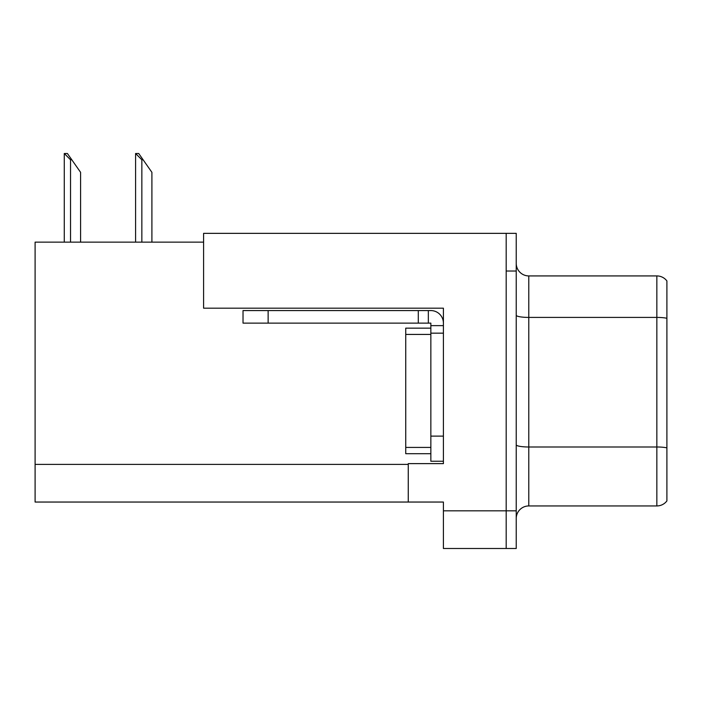 <?xml version="1.0" encoding="UTF-8"?>
<svg xmlns="http://www.w3.org/2000/svg" width="702" height="702" viewBox="0 0 702 702"><rect width="100%" height="100%" fill="white"/><g stroke="black" fill="none" stroke-linecap="round" stroke-linejoin="round"><path stroke-width="1.05" d="M443.41 308.187L443.41 463.627L408.257 463.627L408.257 502.044L443.41 502.044L443.41 548.499L506.186 548.499L506.186 510.837L506.186 548.499L516.233 548.499L516.233 510.837L506.186 510.837L506.186 233.354L203.598 233.354L203.598 308.187L443.41 308.187M203.598 242.146L35.1 242.146L35.1 502.044L408.257 502.044M516.233 518.488A12.557 12.557 0 0 1 528.79 505.94L656.853 505.94L656.853 275.921L528.79 275.921A12.557 12.557 0 0 1 516.233 263.364A12.557 12.557 0 0 0 528.79 275.921L528.79 505.94M506.186 233.354L516.233 233.354L516.233 271.025L506.186 271.025L506.186 510.837L443.41 510.837M666.9 280.94A12.557 12.557 0 0 0 656.853 275.921A12.557 12.557 0 0 1 666.9 280.94L666.9 500.912A12.557 12.557 0 0 1 656.853 505.94M516.233 271.025L516.233 510.837M666.9 319.164L666.9 447.867A12.557 2.176 180 0 0 656.853 446.99L528.79 446.99A12.557 2.176 0 0 1 516.233 444.814M136.17 153.501L138.715 153.501L143.111 159.775L141.857 159.775L135.583 153.501L135.583 242.146M151.904 242.146L151.904 172.332L143.111 159.775M64.856 153.501L67.401 153.501L71.797 159.775L70.542 159.775L64.268 153.501L64.268 242.146M80.59 242.146L80.59 172.332L71.797 159.775M268.129 323.131L268.129 310.574L243.024 310.574L243.024 323.131L430.852 323.131L430.852 325.64L443.41 325.64M268.129 310.574L430.852 310.574A12.557 12.557 0 0 1 443.41 323.131M430.852 461.24L443.41 461.24L430.852 461.24L430.852 325.64M428.343 323.131L428.343 310.574M443.41 333.169L430.852 333.169L430.852 328.15L405.738 328.15L405.738 453.703L430.852 453.703M418.295 323.131L418.295 310.574M35.1 464.382L408.257 464.382M666.9 318.287A12.557 2.176 180 0 0 656.853 317.418L528.79 317.418A12.557 2.176 0 0 1 516.233 315.242M141.857 242.146L141.857 159.775M70.542 242.146L70.542 159.775M443.41 436.126L430.852 436.126M405.738 447.428L430.852 447.428M405.738 334.424L430.852 334.424"/></g></svg>
